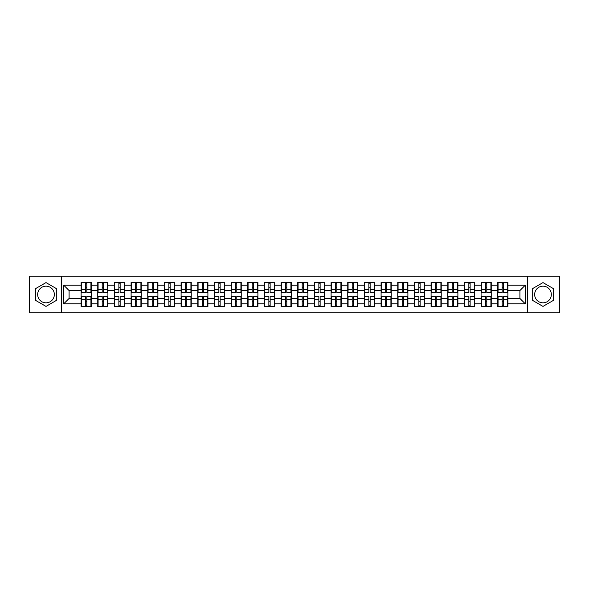 <?xml version="1.0" encoding="UTF-8"?>
<svg xmlns="http://www.w3.org/2000/svg" width="589" height="589" viewBox="0 0 589 589"><rect width="100%" height="100%" fill="white"/><g stroke="black" fill="none" stroke-linecap="round" stroke-linejoin="round"><path stroke-width="0.88" d="M542.992 286.166A8.334 8.334 0 0 0 534.657 294.5A8.334 8.334 0 0 0 542.992 302.834A8.334 8.334 0 0 0 551.326 294.5A8.334 8.334 0 0 0 542.992 286.166M46.008 302.834A8.334 8.334 0 0 1 37.674 294.5A8.334 8.334 0 0 1 46.008 286.166A8.334 8.334 0 0 1 54.343 294.5A8.334 8.334 0 0 1 46.008 302.834M527.715 312.825L559.55 312.825L559.55 276.175L527.715 276.175L527.715 312.825L61.285 312.825L61.285 276.175L29.45 276.175L29.45 312.825L61.285 312.825M527.715 276.175L61.285 276.175M519.918 298.454L519.918 290.546L507.895 290.546L507.895 298.454L519.918 298.454L525.255 303.791L525.255 285.209L507.895 285.209L507.895 282.425L497.749 282.425L497.749 290.546L491.233 290.546L491.233 298.454L497.749 298.454L497.749 290.546M525.255 303.791L507.895 303.791L507.895 306.574L497.749 306.574L497.749 303.791L491.233 303.791L491.233 306.574L481.08 306.574L481.08 303.791L474.565 303.791L474.565 306.574L464.419 306.574L464.419 303.791L457.896 303.791L457.896 306.574L447.75 306.574L447.75 303.791L441.235 303.791L441.235 306.574L431.082 306.574L431.082 303.791L424.566 303.791L424.566 306.574L414.42 306.574L414.42 303.791L407.905 303.791L407.905 306.574L397.752 306.574L397.752 303.791L391.236 303.791L391.236 306.574L381.09 306.574L381.09 303.791L374.567 303.791L374.567 306.574L364.422 306.574L364.422 303.791L357.906 303.791L357.906 306.574L347.753 306.574L347.753 303.791L341.237 303.791L341.237 306.574L331.092 306.574L331.092 303.791L324.576 303.791L324.576 306.574L314.423 306.574L314.423 303.791L307.907 303.791L307.907 306.574L297.762 306.574L297.762 303.791L291.238 303.791L291.238 306.574L281.093 306.574L281.093 303.791L274.577 303.791L274.577 306.574L264.424 306.574L264.424 303.791L257.908 303.791L257.908 306.574L247.763 306.574L247.763 303.791L241.247 303.791L241.247 306.574L231.094 306.574L231.094 303.791L224.578 303.791L224.578 306.574L214.433 306.574L214.433 303.791L207.91 303.791L207.91 306.574L197.764 306.574L197.764 303.791L191.248 303.791L191.248 306.574L181.095 306.574L181.095 303.791L174.58 303.791L174.58 306.574L164.434 306.574L164.434 303.791L157.918 303.791L157.918 306.574L147.765 306.574L147.765 303.791L141.25 303.791L141.25 306.574L131.104 306.574L131.104 303.791L124.581 303.791L124.581 306.574L114.435 306.574L114.435 303.791L107.92 303.791L107.92 306.574L97.767 306.574L97.767 303.791L91.251 303.791L91.251 306.574L81.105 306.574L81.105 303.791L63.745 303.791L63.745 285.209L81.105 285.209L81.105 290.546L69.082 290.546L69.082 298.454L81.105 298.454L81.105 290.546M497.749 285.209L491.233 285.209L491.233 282.425L481.08 282.425L481.08 285.209L474.565 285.209L474.565 282.425L464.419 282.425L464.419 285.209L457.896 285.209L457.896 282.425L447.75 282.425L447.75 285.209L441.235 285.209L441.235 282.425L431.082 282.425L431.082 285.209L424.566 285.209L424.566 282.425L414.42 282.425L414.42 285.209L407.905 285.209L407.905 282.425L397.752 282.425L397.752 285.209L391.236 285.209L391.236 282.425L381.09 282.425L381.09 285.209L374.567 285.209L374.567 282.425L364.422 282.425L364.422 285.209L357.906 285.209L357.906 282.425L347.753 282.425L347.753 285.209L341.237 285.209L341.237 282.425L331.092 282.425L331.092 285.209L324.576 285.209L324.576 282.425L314.423 282.425L314.423 285.209L307.907 285.209L307.907 282.425L297.762 282.425L297.762 285.209L291.238 285.209L291.238 282.425L281.093 282.425L281.093 285.209L274.577 285.209L274.577 282.425L264.424 282.425L264.424 285.209L257.908 285.209L257.908 282.425L247.763 282.425L247.763 285.209L241.247 285.209L241.247 282.425L231.094 282.425L231.094 285.209L224.578 285.209L224.578 282.425L214.433 282.425L214.433 285.209L207.91 285.209L207.91 282.425L197.764 282.425L197.764 285.209L191.248 285.209L191.248 282.425L181.095 282.425L181.095 285.209L174.58 285.209L174.58 282.425L164.434 282.425L164.434 285.209L157.918 285.209L157.918 282.425L147.765 282.425L147.765 285.209L141.25 285.209L141.25 282.425L131.104 282.425L131.104 285.209L124.581 285.209L124.581 282.425L114.435 282.425L114.435 285.209L107.92 285.209L107.92 282.425L97.767 282.425L97.767 285.209L91.251 285.209L91.251 282.425L81.105 282.425L81.105 285.209M497.749 298.454L497.749 303.791M491.233 298.454L491.233 303.791M491.233 285.209L491.233 290.546M474.565 298.454L481.08 298.454L481.08 290.546L474.565 290.546L474.565 303.791M481.08 298.454L481.08 303.791M481.08 285.209L481.08 290.546M474.565 285.209L474.565 290.546M457.896 298.454L464.419 298.454L464.419 290.546L457.896 290.546L457.896 303.791M464.419 298.454L464.419 303.791M464.419 285.209L464.419 290.546M457.896 285.209L457.896 290.546M441.235 298.454L447.75 298.454L447.75 290.546L441.235 290.546L441.235 303.791M447.75 298.454L447.75 303.791M447.75 285.209L447.75 290.546M441.235 285.209L441.235 290.546M424.566 298.454L431.082 298.454L431.082 290.546L424.566 290.546L424.566 303.791M431.082 298.454L431.082 303.791M431.082 285.209L431.082 290.546M424.566 285.209L424.566 290.546M407.905 298.454L414.42 298.454L414.42 290.546L407.905 290.546L407.905 303.791M414.42 298.454L414.42 303.791M414.42 285.209L414.42 290.546M407.905 285.209L407.905 290.546M391.236 298.454L397.752 298.454L397.752 290.546L391.236 290.546L391.236 303.791M397.752 298.454L397.752 303.791M397.752 285.209L397.752 290.546M391.236 285.209L391.236 290.546M374.567 298.454L381.09 298.454L381.09 290.546L374.567 290.546L374.567 303.791M381.09 298.454L381.09 303.791M381.09 285.209L381.09 290.546M374.567 285.209L374.567 290.546M357.906 298.454L364.422 298.454L364.422 290.546L357.906 290.546L357.906 303.791M364.422 298.454L364.422 303.791M364.422 285.209L364.422 290.546M357.906 285.209L357.906 290.546M341.237 298.454L347.753 298.454L347.753 290.546L341.237 290.546L341.237 303.791M347.753 298.454L347.753 303.791M347.753 285.209L347.753 290.546M341.237 285.209L341.237 290.546M324.576 298.454L331.092 298.454L331.092 290.546L324.576 290.546L324.576 303.791M331.092 298.454L331.092 303.791M331.092 285.209L331.092 290.546M324.576 285.209L324.576 290.546M307.907 298.454L314.423 298.454L314.423 290.546L307.907 290.546L307.907 303.791M314.423 298.454L314.423 303.791M314.423 285.209L314.423 290.546M307.907 285.209L307.907 290.546M291.238 298.454L297.762 298.454L297.762 290.546L291.238 290.546L291.238 303.791M297.762 298.454L297.762 303.791M297.762 285.209L297.762 290.546M291.238 285.209L291.238 290.546M274.577 298.454L281.093 298.454L281.093 290.546L274.577 290.546L274.577 303.791M281.093 298.454L281.093 303.791M281.093 285.209L281.093 290.546M274.577 285.209L274.577 290.546M257.908 298.454L264.424 298.454L264.424 290.546L257.908 290.546L257.908 303.791M264.424 298.454L264.424 303.791M264.424 285.209L264.424 290.546M257.908 285.209L257.908 290.546M241.247 298.454L247.763 298.454L247.763 290.546L241.247 290.546L241.247 303.791M247.763 298.454L247.763 303.791M247.763 285.209L247.763 290.546M241.247 285.209L241.247 290.546M224.578 298.454L231.094 298.454L231.094 290.546L224.578 290.546L224.578 303.791M231.094 298.454L231.094 303.791M231.094 285.209L231.094 290.546M224.578 285.209L224.578 290.546M207.91 298.454L214.433 298.454L214.433 290.546L207.91 290.546L207.91 303.791M214.433 298.454L214.433 303.791M214.433 285.209L214.433 290.546M207.91 285.209L207.91 290.546M191.248 298.454L197.764 298.454L197.764 290.546L191.248 290.546L191.248 303.791M197.764 298.454L197.764 303.791M197.764 285.209L197.764 290.546M191.248 285.209L191.248 290.546M174.58 298.454L181.095 298.454L181.095 290.546L174.58 290.546L174.58 303.791M181.095 298.454L181.095 303.791M181.095 285.209L181.095 290.546M174.58 285.209L174.58 290.546M157.918 298.454L164.434 298.454L164.434 290.546L157.918 290.546L157.918 303.791M164.434 298.454L164.434 303.791M164.434 285.209L164.434 290.546M157.918 285.209L157.918 290.546M141.25 298.454L147.765 298.454L147.765 290.546L141.25 290.546L141.25 303.791M147.765 298.454L147.765 303.791M147.765 285.209L147.765 290.546M141.25 285.209L141.25 290.546M124.581 298.454L131.104 298.454L131.104 290.546L124.581 290.546L124.581 303.791M131.104 298.454L131.104 303.791M131.104 285.209L131.104 290.546M124.581 285.209L124.581 290.546M107.92 298.454L114.435 298.454L114.435 290.546L107.92 290.546L107.92 303.791M114.435 298.454L114.435 303.791M114.435 285.209L114.435 290.546M107.92 285.209L107.92 290.546M91.251 298.454L97.767 298.454L97.767 290.546L91.251 290.546L91.251 303.791M97.767 298.454L97.767 303.791M97.767 285.209L97.767 290.546M91.251 285.209L91.251 290.546M81.105 298.454L81.105 303.791M69.082 298.454L63.745 303.791M63.745 285.209L69.082 290.546M507.895 298.454L507.895 303.791M507.895 285.209L507.895 290.546M525.255 285.209L519.918 290.546M46.008 282.595L35.701 288.551L35.701 300.449L46.008 306.405L56.316 300.449L56.316 288.551L46.008 282.595M532.684 300.449L542.992 306.405L553.299 300.449L553.299 288.551L542.992 282.595L532.684 288.551L532.684 300.449M90.934 282.425L90.934 292.681L86.819 292.681L86.819 282.425M85.538 282.425L85.538 292.681L81.422 292.681L81.422 282.425M85.538 283.817L86.819 283.817M86.819 287.771L85.538 287.771M81.422 306.574L81.422 296.319L85.538 296.319L85.538 306.574M86.819 306.574L86.819 296.319L90.934 296.319L90.934 306.574M86.819 305.183L85.538 305.183M85.538 301.229L86.819 301.229M107.596 282.425L107.596 292.681L103.487 292.681L103.487 282.425M102.199 282.425L102.199 292.681L98.091 292.681L98.091 282.425M102.199 283.817L103.487 283.817M103.487 287.771L102.199 287.771M124.264 282.425L124.264 292.681L120.149 292.681L120.149 282.425M118.868 282.425L118.868 292.681L114.752 292.681L114.752 282.425M118.868 283.817L120.149 283.817M120.149 287.771L118.868 287.771M140.926 282.425L140.926 292.681L136.817 292.681L136.817 282.425M135.536 282.425L135.536 292.681L131.421 292.681L131.421 282.425M135.536 283.817L136.817 283.817M136.817 287.771L135.536 287.771M157.594 282.425L157.594 292.681L153.479 292.681L153.479 282.425M152.198 282.425L152.198 292.681L148.089 292.681L148.089 282.425M152.198 283.817L153.479 283.817M153.479 287.771L152.198 287.771M174.263 282.425L174.263 292.681L170.147 292.681L170.147 282.425M168.866 282.425L168.866 292.681L164.751 292.681L164.751 282.425M168.866 283.817L170.147 283.817M170.147 287.771L168.866 287.771M98.091 306.574L98.091 296.319L102.199 296.319L102.199 306.574M103.487 306.574L103.487 296.319L107.596 296.319L107.596 306.574M103.487 305.183L102.199 305.183M102.199 301.229L103.487 301.229M114.752 306.574L114.752 296.319L118.868 296.319L118.868 306.574M120.149 306.574L120.149 296.319L124.264 296.319L124.264 306.574M120.149 305.183L118.868 305.183M118.868 301.229L120.149 301.229M131.421 306.574L131.421 296.319L135.536 296.319L135.536 306.574M136.817 306.574L136.817 296.319L140.926 296.319L140.926 306.574M136.817 305.183L135.536 305.183M135.536 301.229L136.817 301.229M148.089 306.574L148.089 296.319L152.198 296.319L152.198 306.574M153.479 306.574L153.479 296.319L157.594 296.319L157.594 306.574M153.479 305.183L152.198 305.183M152.198 301.229L153.479 301.229M164.751 306.574L164.751 296.319L168.866 296.319L168.866 306.574M170.147 306.574L170.147 296.319L174.263 296.319L174.263 306.574M170.147 305.183L168.866 305.183M168.866 301.229L170.147 301.229M190.924 282.425L190.924 292.681L186.816 292.681L186.816 282.425M185.535 282.425L185.535 292.681L181.419 292.681L181.419 282.425M185.535 283.817L186.816 283.817M186.816 287.771L185.535 287.771M181.419 306.574L181.419 296.319L185.535 296.319L185.535 306.574M186.816 306.574L186.816 296.319L190.924 296.319L190.924 306.574M186.816 305.183L185.535 305.183M185.535 301.229L186.816 301.229M207.593 282.425L207.593 292.681L203.477 292.681L203.477 282.425M202.196 282.425L202.196 292.681L198.081 292.681L198.081 282.425M202.196 283.817L203.477 283.817M203.477 287.771L202.196 287.771M198.081 306.574L198.081 296.319L202.196 296.319L202.196 306.574M203.477 306.574L203.477 296.319L207.593 296.319L207.593 306.574M203.477 305.183L202.196 305.183M202.196 301.229L203.477 301.229M224.254 282.425L224.254 292.681L220.146 292.681L220.146 282.425M218.865 282.425L218.865 292.681L214.749 292.681L214.749 282.425M218.865 283.817L220.146 283.817M220.146 287.771L218.865 287.771M214.749 306.574L214.749 296.319L218.865 296.319L218.865 306.574M220.146 306.574L220.146 296.319L224.254 296.319L224.254 306.574M220.146 305.183L218.865 305.183M218.865 301.229L220.146 301.229M240.923 282.425L240.923 292.681L236.807 292.681L236.807 282.425M235.526 282.425L235.526 292.681L231.418 292.681L231.418 282.425M235.526 283.817L236.807 283.817M236.807 287.771L235.526 287.771M231.418 306.574L231.418 296.319L235.526 296.319L235.526 306.574M236.807 306.574L236.807 296.319L240.923 296.319L240.923 306.574M236.807 305.183L235.526 305.183M235.526 301.229L236.807 301.229M257.592 282.425L257.592 292.681L253.476 292.681L253.476 282.425M252.195 282.425L252.195 292.681L248.079 292.681L248.079 282.425M252.195 283.817L253.476 283.817M253.476 287.771L252.195 287.771M248.079 306.574L248.079 296.319L252.195 296.319L252.195 306.574M253.476 306.574L253.476 296.319L257.592 296.319L257.592 306.574M253.476 305.183L252.195 305.183M252.195 301.229L253.476 301.229M274.253 282.425L274.253 292.681L270.145 292.681L270.145 282.425M268.864 282.425L268.864 292.681L264.748 292.681L264.748 282.425M268.864 283.817L270.145 283.817M270.145 287.771L268.864 287.771M264.748 306.574L264.748 296.319L268.864 296.319L268.864 306.574M270.145 306.574L270.145 296.319L274.253 296.319L274.253 306.574M270.145 305.183L268.864 305.183M268.864 301.229L270.145 301.229M290.922 282.425L290.922 292.681L286.806 292.681L286.806 282.425M285.525 282.425L285.525 292.681L281.409 292.681L281.409 282.425M285.525 283.817L286.806 283.817M286.806 287.771L285.525 287.771M281.409 306.574L281.409 296.319L285.525 296.319L285.525 306.574M286.806 306.574L286.806 296.319L290.922 296.319L290.922 306.574M286.806 305.183L285.525 305.183M285.525 301.229L286.806 301.229M307.591 282.425L307.591 292.681L303.475 292.681L303.475 282.425M302.194 282.425L302.194 292.681L298.078 292.681L298.078 282.425M302.194 283.817L303.475 283.817M303.475 287.771L302.194 287.771M298.078 306.574L298.078 296.319L302.194 296.319L302.194 306.574M303.475 306.574L303.475 296.319L307.591 296.319L307.591 306.574M303.475 305.183L302.194 305.183M302.194 301.229L303.475 301.229M324.252 282.425L324.252 292.681L320.136 292.681L320.136 282.425M318.855 282.425L318.855 292.681L314.747 292.681L314.747 282.425M318.855 283.817L320.136 283.817M320.136 287.771L318.855 287.771M314.747 306.574L314.747 296.319L318.855 296.319L318.855 306.574M320.136 306.574L320.136 296.319L324.252 296.319L324.252 306.574M320.136 305.183L318.855 305.183M318.855 301.229L320.136 301.229M340.921 282.425L340.921 292.681L336.805 292.681L336.805 282.425M335.524 282.425L335.524 292.681L331.408 292.681L331.408 282.425M335.524 283.817L336.805 283.817M336.805 287.771L335.524 287.771M331.408 306.574L331.408 296.319L335.524 296.319L335.524 306.574M336.805 306.574L336.805 296.319L340.921 296.319L340.921 306.574M336.805 305.183L335.524 305.183M335.524 301.229L336.805 301.229M357.582 282.425L357.582 292.681L353.474 292.681L353.474 282.425M352.193 282.425L352.193 292.681L348.077 292.681L348.077 282.425M352.193 283.817L353.474 283.817M353.474 287.771L352.193 287.771M348.077 306.574L348.077 296.319L352.193 296.319L352.193 306.574M353.474 306.574L353.474 296.319L357.582 296.319L357.582 306.574M353.474 305.183L352.193 305.183M352.193 301.229L353.474 301.229M374.251 282.425L374.251 292.681L370.135 292.681L370.135 282.425M368.854 282.425L368.854 292.681L364.746 292.681L364.746 282.425M368.854 283.817L370.135 283.817M370.135 287.771L368.854 287.771M364.746 306.574L364.746 296.319L368.854 296.319L368.854 306.574M370.135 306.574L370.135 296.319L374.251 296.319L374.251 306.574M370.135 305.183L368.854 305.183M368.854 301.229L370.135 301.229M390.919 282.425L390.919 292.681L386.804 292.681L386.804 282.425M385.523 282.425L385.523 292.681L381.407 292.681L381.407 282.425M385.523 283.817L386.804 283.817M386.804 287.771L385.523 287.771M381.407 306.574L381.407 296.319L385.523 296.319L385.523 306.574M386.804 306.574L386.804 296.319L390.919 296.319L390.919 306.574M386.804 305.183L385.523 305.183M385.523 301.229L386.804 301.229M407.581 282.425L407.581 292.681L403.465 292.681L403.465 282.425M402.184 282.425L402.184 292.681L398.076 292.681L398.076 282.425M402.184 283.817L403.465 283.817M403.465 287.771L402.184 287.771M398.076 306.574L398.076 296.319L402.184 296.319L402.184 306.574M403.465 306.574L403.465 296.319L407.581 296.319L407.581 306.574M403.465 305.183L402.184 305.183M402.184 301.229L403.465 301.229M424.249 282.425L424.249 292.681L420.134 292.681L420.134 282.425M418.853 282.425L418.853 292.681L414.737 292.681L414.737 282.425M418.853 283.817L420.134 283.817M420.134 287.771L418.853 287.771M414.737 306.574L414.737 296.319L418.853 296.319L418.853 306.574M420.134 306.574L420.134 296.319L424.249 296.319L424.249 306.574M420.134 305.183L418.853 305.183M418.853 301.229L420.134 301.229M440.911 282.425L440.911 292.681L436.802 292.681L436.802 282.425M435.521 282.425L435.521 292.681L431.406 292.681L431.406 282.425M435.521 283.817L436.802 283.817M436.802 287.771L435.521 287.771M431.406 306.574L431.406 296.319L435.521 296.319L435.521 306.574M436.802 306.574L436.802 296.319L440.911 296.319L440.911 306.574M436.802 305.183L435.521 305.183M435.521 301.229L436.802 301.229M457.579 282.425L457.579 292.681L453.464 292.681L453.464 282.425M452.183 282.425L452.183 292.681L448.074 292.681L448.074 282.425M452.183 283.817L453.464 283.817M453.464 287.771L452.183 287.771M448.074 306.574L448.074 296.319L452.183 296.319L452.183 306.574M453.464 306.574L453.464 296.319L457.579 296.319L457.579 306.574M453.464 305.183L452.183 305.183M452.183 301.229L453.464 301.229M474.248 282.425L474.248 292.681L470.132 292.681L470.132 282.425M468.851 282.425L468.851 292.681L464.736 292.681L464.736 282.425M468.851 283.817L470.132 283.817M470.132 287.771L468.851 287.771M464.736 306.574L464.736 296.319L468.851 296.319L468.851 306.574M470.132 306.574L470.132 296.319L474.248 296.319L474.248 306.574M470.132 305.183L468.851 305.183M468.851 301.229L470.132 301.229M490.909 282.425L490.909 292.681L486.801 292.681L486.801 282.425M485.513 282.425L485.513 292.681L481.404 292.681L481.404 282.425M485.513 283.817L486.801 283.817M486.801 287.771L485.513 287.771M481.404 306.574L481.404 296.319L485.513 296.319L485.513 306.574M486.801 306.574L486.801 296.319L490.909 296.319L490.909 306.574M486.801 305.183L485.513 305.183M485.513 301.229L486.801 301.229M507.578 282.425L507.578 292.681L503.462 292.681L503.462 282.425M502.181 282.425L502.181 292.681L498.066 292.681L498.066 282.425M502.181 283.817L503.462 283.817M503.462 287.771L502.181 287.771M498.066 306.574L498.066 296.319L502.181 296.319L502.181 306.574M503.462 306.574L503.462 296.319L507.578 296.319L507.578 306.574M503.462 305.183L502.181 305.183M502.181 301.229L503.462 301.229M85.538 289.39L81.422 289.39M85.538 292.549L81.422 292.549M90.934 289.39L86.819 289.39M90.934 292.549L86.819 292.549M86.819 299.61L90.934 299.61M86.819 296.451L90.934 296.451M81.422 299.61L85.538 299.61M81.422 296.451L85.538 296.451M102.199 289.39L98.091 289.39M102.199 292.549L98.091 292.549M107.596 289.39L103.487 289.39M107.596 292.549L103.487 292.549M118.868 289.39L114.752 289.39M118.868 292.549L114.752 292.549M124.264 289.39L120.149 289.39M124.264 292.549L120.149 292.549M135.536 289.39L131.421 289.39M135.536 292.549L131.421 292.549M140.926 289.39L136.817 289.39M140.926 292.549L136.817 292.549M152.198 289.39L148.089 289.39M152.198 292.549L148.089 292.549M157.594 289.39L153.479 289.39M157.594 292.549L153.479 292.549M168.866 289.39L164.751 289.39M168.866 292.549L164.751 292.549M174.263 289.39L170.147 289.39M174.263 292.549L170.147 292.549M103.487 299.61L107.596 299.61M103.487 296.451L107.596 296.451M98.091 299.61L102.199 299.61M98.091 296.451L102.199 296.451M120.149 299.61L124.264 299.61M120.149 296.451L124.264 296.451M114.752 299.61L118.868 299.61M114.752 296.451L118.868 296.451M136.817 299.61L140.926 299.61M136.817 296.451L140.926 296.451M131.421 299.61L135.536 299.61M131.421 296.451L135.536 296.451M153.479 299.61L157.594 299.61M153.479 296.451L157.594 296.451M148.089 299.61L152.198 299.61M148.089 296.451L152.198 296.451M170.147 299.61L174.263 299.61M170.147 296.451L174.263 296.451M164.751 299.61L168.866 299.61M164.751 296.451L168.866 296.451M185.535 289.39L181.419 289.39M185.535 292.549L181.419 292.549M190.924 289.39L186.816 289.39M190.924 292.549L186.816 292.549M186.816 299.61L190.924 299.61M186.816 296.451L190.924 296.451M181.419 299.61L185.535 299.61M181.419 296.451L185.535 296.451M202.196 289.39L198.081 289.39M202.196 292.549L198.081 292.549M207.593 289.39L203.477 289.39M207.593 292.549L203.477 292.549M203.477 299.61L207.593 299.61M203.477 296.451L207.593 296.451M198.081 299.61L202.196 299.61M198.081 296.451L202.196 296.451M218.865 289.39L214.749 289.39M218.865 292.549L214.749 292.549M224.254 289.39L220.146 289.39M224.254 292.549L220.146 292.549M220.146 299.61L224.254 299.61M220.146 296.451L224.254 296.451M214.749 299.61L218.865 299.61M214.749 296.451L218.865 296.451M235.526 289.39L231.418 289.39M235.526 292.549L231.418 292.549M240.923 289.39L236.807 289.39M240.923 292.549L236.807 292.549M236.807 299.61L240.923 299.61M236.807 296.451L240.923 296.451M231.418 299.61L235.526 299.61M231.418 296.451L235.526 296.451M252.195 289.39L248.079 289.39M252.195 292.549L248.079 292.549M257.592 289.39L253.476 289.39M257.592 292.549L253.476 292.549M253.476 299.61L257.592 299.61M253.476 296.451L257.592 296.451M248.079 299.61L252.195 299.61M248.079 296.451L252.195 296.451M268.864 289.39L264.748 289.39M268.864 292.549L264.748 292.549M274.253 289.39L270.145 289.39M274.253 292.549L270.145 292.549M270.145 299.61L274.253 299.61M270.145 296.451L274.253 296.451M264.748 299.61L268.864 299.61M264.748 296.451L268.864 296.451M285.525 289.39L281.409 289.39M285.525 292.549L281.409 292.549M290.922 289.39L286.806 289.39M290.922 292.549L286.806 292.549M286.806 299.61L290.922 299.61M286.806 296.451L290.922 296.451M281.409 299.61L285.525 299.61M281.409 296.451L285.525 296.451M302.194 289.39L298.078 289.39M302.194 292.549L298.078 292.549M307.591 289.39L303.475 289.39M307.591 292.549L303.475 292.549M303.475 299.61L307.591 299.61M303.475 296.451L307.591 296.451M298.078 299.61L302.194 299.61M298.078 296.451L302.194 296.451M318.855 289.39L314.747 289.39M318.855 292.549L314.747 292.549M324.252 289.39L320.136 289.39M324.252 292.549L320.136 292.549M320.136 299.61L324.252 299.61M320.136 296.451L324.252 296.451M314.747 299.61L318.855 299.61M314.747 296.451L318.855 296.451M335.524 289.39L331.408 289.39M335.524 292.549L331.408 292.549M340.921 289.39L336.805 289.39M340.921 292.549L336.805 292.549M336.805 299.61L340.921 299.61M336.805 296.451L340.921 296.451M331.408 299.61L335.524 299.61M331.408 296.451L335.524 296.451M352.193 289.39L348.077 289.39M352.193 292.549L348.077 292.549M357.582 289.39L353.474 289.39M357.582 292.549L353.474 292.549M353.474 299.61L357.582 299.61M353.474 296.451L357.582 296.451M348.077 299.61L352.193 299.61M348.077 296.451L352.193 296.451M368.854 289.39L364.746 289.39M368.854 292.549L364.746 292.549M374.251 289.39L370.135 289.39M374.251 292.549L370.135 292.549M370.135 299.61L374.251 299.61M370.135 296.451L374.251 296.451M364.746 299.61L368.854 299.61M364.746 296.451L368.854 296.451M385.523 289.39L381.407 289.39M385.523 292.549L381.407 292.549M390.919 289.39L386.804 289.39M390.919 292.549L386.804 292.549M386.804 299.61L390.919 299.61M386.804 296.451L390.919 296.451M381.407 299.61L385.523 299.61M381.407 296.451L385.523 296.451M402.184 289.39L398.076 289.39M402.184 292.549L398.076 292.549M407.581 289.39L403.465 289.39M407.581 292.549L403.465 292.549M403.465 299.61L407.581 299.61M403.465 296.451L407.581 296.451M398.076 299.61L402.184 299.61M398.076 296.451L402.184 296.451M418.853 289.39L414.737 289.39M418.853 292.549L414.737 292.549M424.249 289.39L420.134 289.39M424.249 292.549L420.134 292.549M420.134 299.61L424.249 299.61M420.134 296.451L424.249 296.451M414.737 299.61L418.853 299.61M414.737 296.451L418.853 296.451M435.521 289.39L431.406 289.39M435.521 292.549L431.406 292.549M440.911 289.39L436.802 289.39M440.911 292.549L436.802 292.549M436.802 299.61L440.911 299.61M436.802 296.451L440.911 296.451M431.406 299.61L435.521 299.61M431.406 296.451L435.521 296.451M452.183 289.39L448.074 289.39M452.183 292.549L448.074 292.549M457.579 289.39L453.464 289.39M457.579 292.549L453.464 292.549M453.464 299.61L457.579 299.61M453.464 296.451L457.579 296.451M448.074 299.61L452.183 299.61M448.074 296.451L452.183 296.451M468.851 289.39L464.736 289.39M468.851 292.549L464.736 292.549M474.248 289.39L470.132 289.39M474.248 292.549L470.132 292.549M470.132 299.61L474.248 299.61M470.132 296.451L474.248 296.451M464.736 299.61L468.851 299.61M464.736 296.451L468.851 296.451M485.513 289.39L481.404 289.39M485.513 292.549L481.404 292.549M490.909 289.39L486.801 289.39M490.909 292.549L486.801 292.549M486.801 299.61L490.909 299.61M486.801 296.451L490.909 296.451M481.404 299.61L485.513 299.61M481.404 296.451L485.513 296.451M502.181 289.39L498.066 289.39M502.181 292.549L498.066 292.549M507.578 289.39L503.462 289.39M507.578 292.549L503.462 292.549M503.462 299.61L507.578 299.61M503.462 296.451L507.578 296.451M498.066 299.61L502.181 299.61M498.066 296.451L502.181 296.451"/></g></svg>
